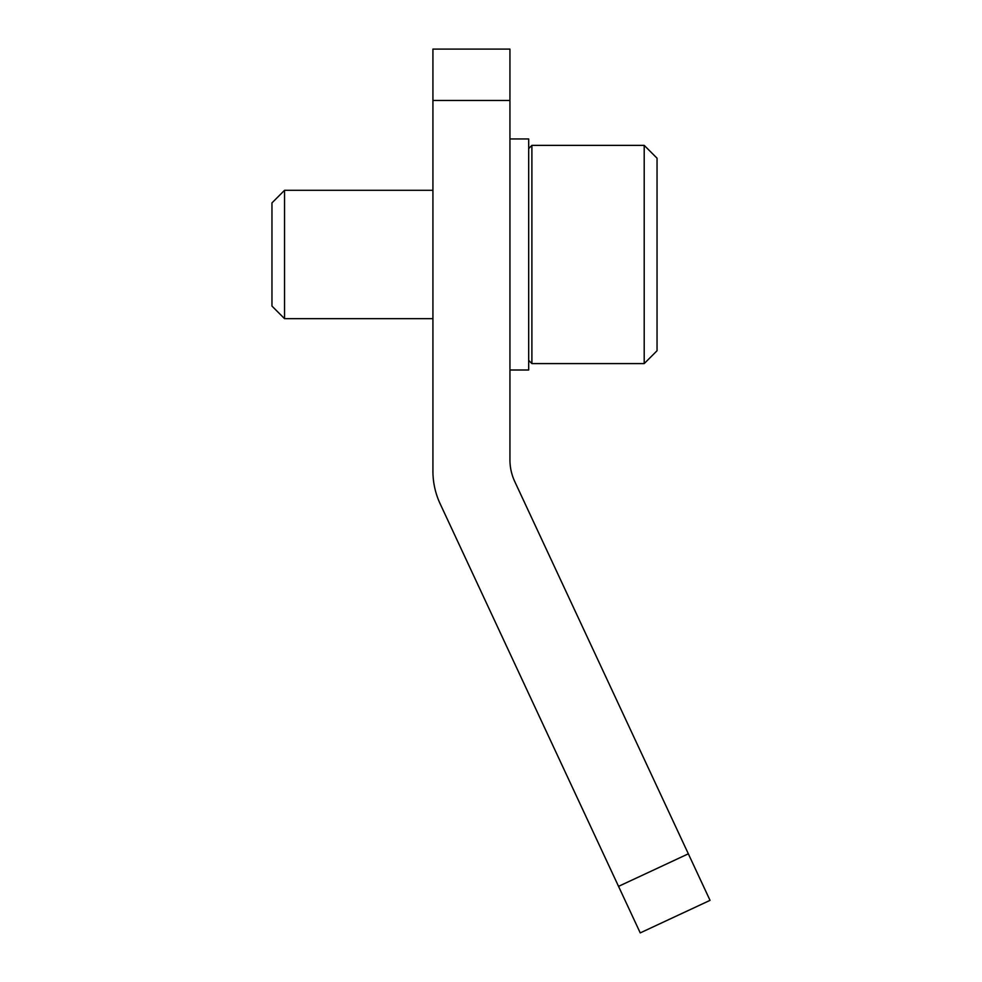 <?xml version="1.0" encoding="UTF-8"?>
<svg xmlns="http://www.w3.org/2000/svg" width="982" height="982" viewBox="0 0 982 982"><rect width="100%" height="100%" fill="white"/><g stroke="black" fill="none" stroke-linecap="round" stroke-linejoin="round"><path stroke-width="1.47" d="M514.752 481.548L710.035 900.347L640.239 932.9L440.145 503.778A77.013 77.013 0 0 1 432.927 471.237L432.927 49.1L509.94 49.1L509.94 459.846A51.346 51.346 0 0 0 514.752 481.548M509.94 370.005L528.684 370.005L528.684 138.953L509.94 138.953M644.204 363.586L657.044 350.746L657.044 158.2L644.204 145.373L531.888 145.373L531.888 363.586L644.204 363.586L644.204 145.373M432.927 318.659L284.547 318.659L284.547 190.299L432.927 190.299M284.547 318.659L271.965 306.065L271.965 202.893L284.547 190.299M618.537 886.365L688.345 853.812M509.94 100.446L432.927 100.446M528.684 360.369L531.888 363.586M528.684 148.577L531.888 145.373"/></g></svg>

